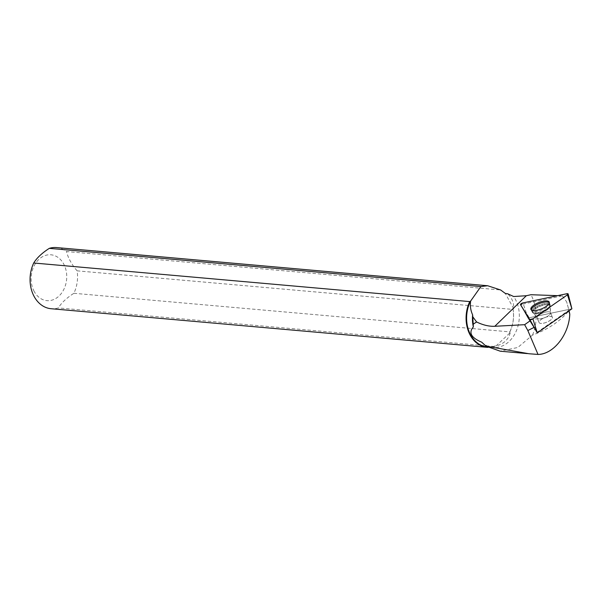 <?xml version="1.0" encoding="UTF-8"?>
<svg xmlns="http://www.w3.org/2000/svg" width="602" height="602" viewBox="0 0 602 602"><rect width="100%" height="100%" fill="white"/><g stroke="black" fill="none" stroke-linecap="round" stroke-linejoin="round"><path stroke-width="0.45" stroke-dasharray="3.01 2.26" d="M552.297 317.103A7.171 2.513 -21.7 0 0 544.569 317.645A7.171 2.513 -21.7 0 0 539.046 322.544A7.171 2.513 -21.7 0 0 546.639 322.228A7.171 2.513 -21.7 0 0 552.373 317.246A7.171 2.513 -21.7 0 0 552.297 317.103M536.939 332.417L527.962 318.014L571.885 308.788M526.156 312.461L525.222 313.108L521.031 305.598L527.962 318.014L521.031 305.598A1.889 0.662 158.3 0 1 523.334 304.01L526.156 312.461L529.15 317.773L528.21 318.413L536.946 332.439L568.634 310.399L568.755 309.518L569.056 310.7C559.815 321.491 547.654 329.61 532.559 335.051L517.818 347.474L500.157 351.169M557.61 295.665L562.373 295.83L523.334 304.01M487.221 346.94A30.311 23.388 95.1 0 0 487.394 346.955A30.311 23.388 95.1 0 0 495.22 345.947L495.973 346.015C503.769 343.953 508.532 339.475 510.263 332.575L509.51 332.507A30.311 23.388 95.1 0 0 512.919 308.653L513.702 308.728C514.003 302.866 511.971 297.877 507.599 293.753M481.683 342.177A30.311 23.388 95.1 0 0 493.219 347.474A30.311 23.388 95.1 0 0 516.606 330.212A30.311 23.388 95.1 0 0 513.679 296.523M532.559 335.051A39.296 30.326 95.1 0 0 530.949 294.717M562.373 295.83L566.67 301.895L568.755 309.518M73.888 293.287L509.902 331.89A30.694 23.689 95.1 0 0 513.122 309.443L77.109 270.84A30.694 23.689 -84.9 0 1 73.888 293.287C66.596 297.99 61.412 302.866 58.326 307.931A30.694 23.689 -84.9 0 1 51.102 308.721M56.513 247.565A30.694 23.689 -84.9 0 1 66.544 251.546L500.631 289.976M487.951 347.369A30.694 23.689 95.1 0 0 494.34 346.526L495.22 345.947M494.34 346.526L58.326 307.931M509.51 332.507L509.902 331.89M513.122 309.443L512.919 308.653M34.239 291.541A23.011 17.759 -84.9 0 1 36.143 262.517A23.011 17.759 -84.9 0 1 58.484 257.776A23.011 17.759 -84.9 0 1 61.735 292.911A23.011 17.759 -84.9 0 1 34.239 291.541M77.109 270.84C71.518 264.233 67.996 257.799 66.544 251.546M550.672 316.411A7.171 2.513 158.3 0 1 552.38 317.269A7.171 2.513 158.3 0 1 546.646 322.251A7.171 2.513 158.3 0 1 539.053 322.567A7.171 2.513 158.3 0 1 542.846 318.473A7.171 2.513 158.3 0 1 550.672 316.411M568.574 309.511L529.15 317.773M528.21 318.413L525.222 313.108L528.21 318.413M568.521 308.6L566.67 301.895M549.295 302.836A9.707 3.401 158.3 0 1 549.521 303.235A9.707 3.401 158.3 0 1 544.298 308.751A9.707 3.401 158.3 0 1 533.778 311.512A9.707 3.401 158.3 0 1 531.491 310.406A9.707 3.401 158.3 0 1 531.385 309.962M513.702 308.728L505.326 293.43M495.973 346.015L510.263 332.575M568.634 310.399L568.807 310.956M528.007 317.984L522.965 302.919M566.836 293.731L571.877 308.788M533.229 325.72L530.302 320.482L533.229 325.72M532.281 312.16A9.632 3.379 158.3 0 1 532.221 312.047A9.632 3.379 158.3 0 1 539.889 305.267A9.632 3.379 158.3 0 1 550.115 304.928A9.632 3.379 158.3 0 1 542.553 311.475A9.632 3.379 158.3 0 1 532.281 312.16M532.785 312.709A9.376 3.288 -21.7 0 0 533.282 313.183A9.376 3.288 -21.7 0 0 542.613 312.114A9.376 3.288 -21.7 0 0 550.13 306.486A9.376 3.288 -21.7 0 0 541.025 305.688A9.376 3.288 -21.7 0 0 532.785 312.709M537.293 318.104A7.171 2.513 158.3 0 1 537.217 317.961A7.171 2.513 158.3 0 1 542.741 313.055A7.171 2.513 158.3 0 1 550.476 312.513A7.171 2.513 158.3 0 1 550.544 312.656A7.171 2.513 158.3 0 1 545.021 317.563A7.171 2.513 158.3 0 1 537.293 318.104M521.039 305.605L525.222 313.108M548.836 311.798A7.171 2.513 158.3 0 1 550.544 312.656A7.171 2.513 158.3 0 1 544.81 317.645A7.171 2.513 158.3 0 1 537.217 317.961A7.171 2.513 158.3 0 1 541.017 313.868A7.171 2.513 158.3 0 1 548.836 311.798M534.373 312.852A9.64 3.379 158.3 0 1 532.1 311.753A9.64 3.379 158.3 0 1 537.104 306.237A9.64 3.379 158.3 0 1 547.692 303.423A9.64 3.379 158.3 0 1 550.002 304.627A9.64 3.379 158.3 0 1 544.818 310.113A9.64 3.379 158.3 0 1 534.373 312.852M547.85 304.74A9.226 3.236 -21.7 0 0 536.856 307.915A9.226 3.236 -21.7 0 0 533.447 313.288A9.226 3.236 -21.7 0 0 542.673 312.257A9.226 3.236 -21.7 0 0 550.077 306.674A9.226 3.236 -21.7 0 0 547.85 304.74M549.521 303.235L550.544 312.656L552.38 317.269L550.544 312.656L550.115 304.928L549.257 302.189M531.491 310.406L537.217 317.961L539.053 322.567L536.39 316.321L532.349 312.28L530.964 309.466M487.394 346.955L493.219 347.474M528.932 353.735L527.39 353.6"/><path stroke-width="0.9" d="M568.137 293.934A2.032 0.715 -21.7 0 0 566.836 293.731L522.965 302.919A2.032 0.715 -21.7 0 0 520.489 304.627A2.032 0.715 -21.7 0 0 520.497 304.642L529.76 319.512A2.032 0.715 -21.7 0 0 532.898 318.857L567.498 294.792A2.032 0.715 -21.7 0 0 568.137 293.934L571.892 308.811L537.285 332.876L536.939 332.417M549.129 301.903A9.85 3.454 -21.7 0 0 538.391 302.701A9.85 3.454 -21.7 0 0 530.964 309.466A9.85 3.454 -21.7 0 0 531.024 309.578A9.85 3.454 -21.7 0 0 541.522 308.886A9.85 3.454 -21.7 0 0 549.257 302.189A9.85 3.454 -21.7 0 0 549.129 301.903M534.147 327.375L527.834 330.528L524.635 324.689L530.43 320.595L536.946 332.439M487.221 346.94A30.311 23.388 95.1 0 1 470.621 301.015L470.659 301.023C469.929 305.711 470.583 310.323 472.623 314.861A30.311 23.388 95.1 0 0 473.345 326.946L472.781 316.772L476.596 321.965C483.03 325.103 489.095 326.54 494.806 326.284L524.635 324.689M530.43 320.595A1.889 0.662 158.3 0 1 530.302 320.482L529.76 319.512M520.497 304.642L529.76 319.512L532.898 318.857L567.498 294.792C568.469 293.934 568.25 293.58 566.836 293.731L522.965 302.919L520.497 304.642L521.039 305.605A1.889 0.662 158.3 0 1 521.031 305.598L530.302 320.482M557.61 295.665L530.949 294.717L526.351 295.725L494.806 326.284M473.345 326.946C468.379 332.68 471.155 337.76 481.683 342.177L485.934 346.105L500.157 351.169M526.351 295.725L513.679 296.523L507.599 293.753L505.326 293.43L500.631 289.976L487.665 285.739L56.513 247.565A30.694 23.689 -84.9 0 0 49.289 248.355C41.997 253.058 36.805 257.942 33.727 262.999L469.741 301.594A30.694 23.689 95.1 0 0 470.215 335.179A30.694 23.689 95.1 0 0 487.116 347.316A30.694 23.689 95.1 0 0 487.951 347.369M472.781 316.772L472.623 314.861M470.659 301.023L480.863 286.56L487.665 285.739M527.834 330.528L538.015 354.435C553.629 354.337 569.01 334.486 569.793 314.109L569.056 310.7M538.015 354.435L528.925 353.743L485.934 346.105M476.596 321.965L473.104 324.245M480.863 286.56L49.289 248.355M470.621 301.015L469.741 301.594M487.116 347.316L51.102 308.721A30.694 23.689 -84.9 0 1 33.727 262.999M531.385 309.962A9.707 3.401 158.3 0 1 539.226 303.604A9.707 3.401 158.3 0 1 549.295 302.836M568.807 310.956L569.793 314.109M571.892 308.811L567.498 294.792M532.898 318.857L537.285 332.876M537.232 332.891L533.229 325.72M521.031 305.598L520.489 304.627M527.39 353.6L500.157 351.192"/></g></svg>
